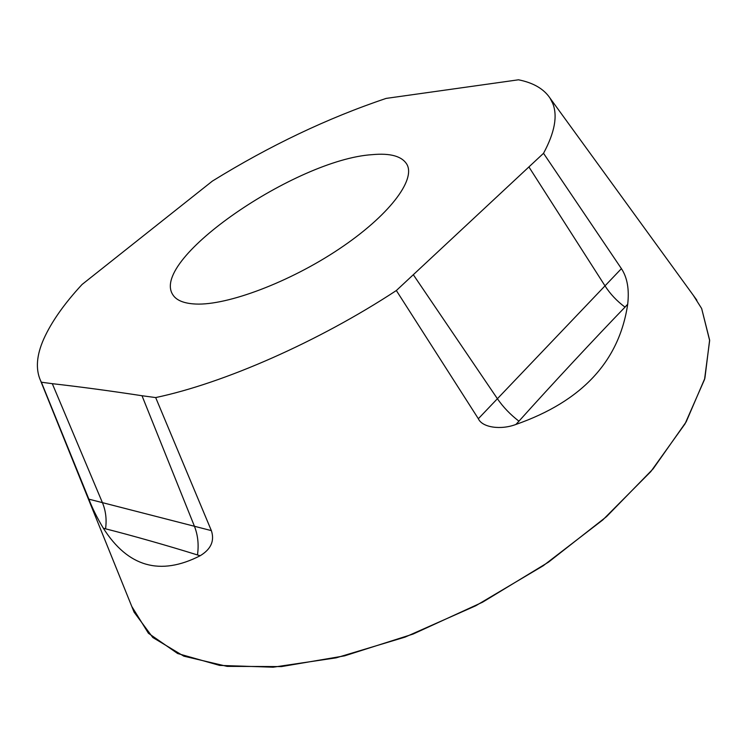 <?xml version="1.0" encoding="UTF-8"?>
<svg xmlns="http://www.w3.org/2000/svg" width="747" height="747" viewBox="0 0 747 747"><rect width="100%" height="100%" fill="white"/><g stroke="black" fill="none" stroke-linecap="round" stroke-linejoin="round"><path stroke-width="1.12" d="M701.657 308.53L693.263 295.252L701.657 308.53L709.622 340.062L704.888 378.262L686.176 421.859L653.121 468.864L606.517 516.644L548.522 562.127L482.59 602.185L413.063 634.072L344.572 655.857L281.442 666.585L227.097 666.371L183.837 656.165L152.79 637.49L134.077 612.138L131.789 606.48L148.429 633.269L177.683 653.541L219.59 665.4L273.15 667.202L336.15 657.846L405.163 637.079L475.783 605.752L543.172 565.787L602.745 519.977L650.824 471.581L685.064 423.81L704.552 379.439L709.65 340.557L701.657 308.53M212.409 181.073C269.751 145.628 327.662 118.073 386.143 98.399L518.493 79.798C533.321 82.758 543.835 88.874 550.044 98.146L552.715 103.385C557.804 115.822 554.741 132.462 543.527 153.303L396.349 290.527C318.213 341.846 223.633 383.276 155.675 397.572L142.005 395.733C109.781 390.812 79.882 386.787 52.299 383.678L41.374 382.212L40.534 380.578C35.454 369.111 36.528 355.245 43.765 338.961C51.468 321.882 64.233 303.721 82.077 284.467L212.409 181.073M372.034 154.666C296.503 159.503 150.315 258.938 172.622 294.411C176.077 300.275 183.781 303.487 195.723 304.038C227.321 305.542 289.584 282.189 339.119 248.994C388.795 215.836 415.743 180.139 406.975 164.508C402.082 156.226 390.438 152.939 372.034 154.666M543.527 153.303L621.42 268.64C627.293 277.539 629.385 289.406 627.695 304.253C619.216 361.287 581.95 401.354 515.897 424.455C501.05 430.132 482.254 427.639 478.341 418.722L396.349 290.527M155.675 397.572L211.364 530.622C214.734 540.828 211.009 549.194 200.187 555.731C160.203 576.17 127.914 566.982 103.31 528.185C97.157 517.914 92.339 508.24 88.874 499.164L41.374 382.212M142.005 395.733L194.444 526.271L211.364 530.622M88.874 499.164L102.414 502.638L52.299 383.678M197.469 554.956C198.926 544.731 197.918 535.169 194.444 526.271L102.414 502.638C105.794 510.78 106.84 519.501 105.551 528.82C130.445 535.095 168.402 545.842 197.469 554.956L200.187 555.731M528.913 166.936L605.005 285.858L621.42 268.64M478.341 418.722L497.399 398.73L413.315 274.709M625.024 307.12C616.891 301.078 610.224 294.001 605.005 285.858L497.399 398.73C503.207 407.143 510.388 414.622 518.941 421.187C552.369 383.93 596.106 337.028 625.024 307.12L627.695 304.253M103.31 528.185L105.551 528.82M515.897 424.455L518.941 421.187M550.044 98.146L696.848 300.191M40.534 380.578L134.077 612.138"/></g></svg>
